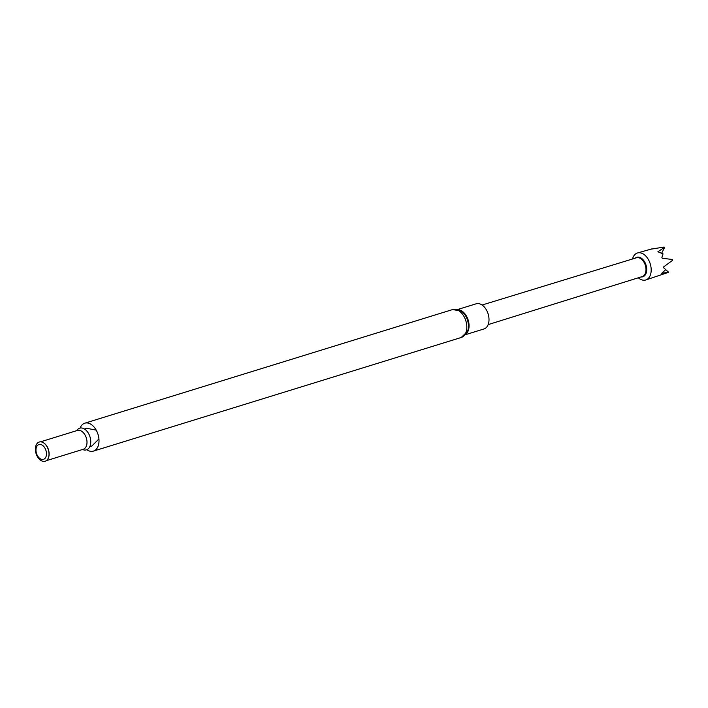 <?xml version="1.0" encoding="UTF-8"?>
<svg xmlns="http://www.w3.org/2000/svg" width="708" height="708" viewBox="0 0 708 708"><rect width="100%" height="100%" fill="white"/><g stroke="black" fill="none" stroke-linecap="round" stroke-linejoin="round"><path stroke-width="1.06" d="M482.095 305.024L636.439 257.792A9.832 6.284 72.8 0 1 643.094 260.907A9.832 6.284 72.8 0 1 645.979 270.314A9.832 6.284 72.8 0 1 642.236 276.571L488.148 324.609M635.235 258.154A10.204 6.531 72.8 0 1 642.908 259.562A10.204 6.531 72.8 0 1 646.705 270.288A10.204 6.531 72.8 0 1 641.041 276.943M632.51 258.986A14.125 9.036 72.8 0 1 637.563 252.951A14.125 9.036 72.8 0 1 651.165 270.89A14.125 9.036 72.8 0 1 645.9 279.934A14.125 9.036 72.8 0 1 638.315 277.793M651.342 249.119L664.007 247.057A13.576 8.691 72.8 0 1 664.555 247.313L657.918 251.747L663.042 253.898L661.883 257.376L662.237 258.225L672.467 259.517A13.576 8.691 72.8 0 1 672.6 260.305L663.741 266.836L663.679 267.828L665.741 269.633L661.706 273.315L668.653 272.217A13.576 8.691 72.8 0 1 668.184 272.447L645.9 279.934M668.653 272.217L665.697 269.677M661.582 253.349L664.529 247.623M665.688 269.686L668.582 272.155M465.545 334.654L483.953 328.963A13.169 8.425 -107.2 0 0 488.98 320.574A13.169 8.425 -107.2 0 0 485.113 307.953A13.169 8.425 -107.2 0 0 476.174 303.794L457.775 309.476M80.11 428.075A14.611 9.346 72.8 0 1 84.783 423.189A14.611 9.346 72.8 0 1 98.023 434.393A14.611 9.346 72.8 0 1 93.412 451.111A14.611 9.346 72.8 0 1 86.792 449.713M76.721 430.65A11.346 7.257 72.8 0 1 89.996 436.871A11.346 7.257 72.8 0 1 82.544 449.491M42.666 442.358A9.859 6.31 72.8 0 1 42.781 442.403A9.859 6.31 72.8 0 1 48.463 449.704A9.859 6.31 72.8 0 1 47.887 458.926A9.859 6.31 72.8 0 1 47.817 459.032M35.4 448.438A10.054 6.425 72.8 0 1 42.551 442.305A10.054 6.425 72.8 0 1 48.339 449.739A10.054 6.425 72.8 0 1 47.755 459.147A10.054 6.425 72.8 0 1 39.869 459.696A10.054 6.425 72.8 0 1 35.4 448.438M35.984 449.474A7.744 4.956 72.8 0 1 44.197 446.996A7.744 4.956 72.8 0 1 43.489 459.342A7.744 4.956 72.8 0 1 35.984 449.474M466.174 333.866A13.169 8.425 -107.2 0 0 469.032 326.733A13.169 8.425 -107.2 0 0 458.731 309.777M468.422 327.131A13.567 8.673 -107.2 0 0 461.165 310.998L452.589 309.573A14.611 9.346 -107.2 0 1 462.501 314.193A14.611 9.346 -107.2 0 1 466.784 328.185A14.611 9.346 -107.2 0 1 461.209 337.495L467.484 331.486A13.567 8.673 -107.2 0 0 468.422 327.131M40.48 441.845L77.411 430.437A9.859 6.31 72.8 0 1 86.341 438.004A9.859 6.31 72.8 0 1 83.225 449.279L46.294 460.687M651.643 248.959L637.563 252.951M93.412 451.111L461.209 337.495M84.783 423.189L452.589 309.573M96.217 430.137L86.385 428.225L84.473 429.021M89.863 446.474L91.783 446.075L98.934 438.933"/></g></svg>

